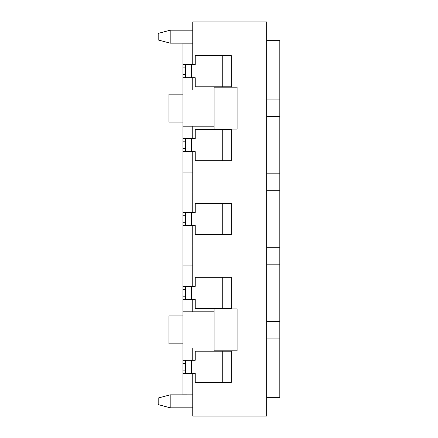 <?xml version="1.0" encoding="UTF-8"?>
<svg xmlns="http://www.w3.org/2000/svg" width="438" height="438" viewBox="0 0 438 438"><rect width="100%" height="100%" fill="white"/><g stroke="black" fill="none" stroke-linecap="round" stroke-linejoin="round"><path stroke-width="0.66" d="M192.764 64.605L192.764 21.9L266.676 21.9L266.676 416.1L192.764 416.1L192.764 373.395M185.373 67.89L185.373 64.605L191.532 64.605L191.532 77.745L185.373 77.745L185.373 67.89L182.909 67.89L182.909 43.176L192.764 43.176L170.196 43.17L170.196 30.195L192.764 30.195M214.116 90.064L182.909 90.064L182.909 67.89M192.764 172.101L182.909 172.101L182.909 151.657M182.909 138.517L182.909 90.064M182.909 212.43L182.909 191.986L192.764 191.986M192.764 246.014L182.909 246.014L182.909 225.57M182.909 286.342L182.909 265.899L192.764 265.899M214.116 311.801L182.909 311.801L182.909 299.483M192.764 407.805L170.196 407.805L170.196 394.83L192.764 394.83L182.909 394.824L182.909 373.395M182.909 360.255L182.909 311.801M266.676 338.081L279.816 338.081L279.816 397.704L266.676 397.704M279.816 338.081L279.816 321.656L266.676 321.656M266.676 264.169L279.816 264.169L279.816 321.656M279.816 264.169L279.816 247.744L266.676 247.744M279.816 247.744L279.816 190.256L266.676 190.256M279.816 190.256L279.816 173.831L266.676 173.831M279.816 173.831L279.816 116.344L266.676 116.344M279.816 116.344L279.816 99.919L266.676 99.919M279.816 99.919L279.816 40.296L266.676 40.296M214.116 129.073L214.116 87.189L237.111 87.189L237.111 129.073L214.116 129.073M214.116 350.811L214.116 308.927L237.111 308.927L237.111 350.811L214.116 350.811M182.909 343.83L168.948 343.83L168.948 315.907L182.909 315.907M182.909 122.093L168.948 122.093L168.948 94.17L182.909 94.17M214.116 347.936L182.909 347.936M214.116 126.199L182.909 126.199M182.909 246.014L182.909 265.899M182.909 172.101L182.909 191.986M192.764 77.745L192.764 90.064M192.764 126.199L192.764 138.517M192.764 151.657L192.764 212.43M192.764 225.57L192.764 286.342M192.764 299.483L192.764 311.801M192.764 347.936L192.764 360.255M222.734 351.221L231.269 351.221L231.269 382.429L195.222 382.429L195.222 373.395L182.903 373.395L182.903 360.255L195.222 360.255L195.222 351.221L222.734 351.221L222.734 382.429M185.367 373.395L185.367 370.11L182.903 370.11M185.367 360.255L185.367 370.11M222.734 277.309L231.269 277.309L231.269 308.516L195.222 308.516L195.222 299.483L182.903 299.483L182.903 286.342L195.222 286.342L195.222 277.309L222.734 277.309L222.734 308.516M185.367 299.483L185.367 296.197L182.903 296.197M185.367 286.342L185.367 296.197M195.222 203.396L231.269 203.396L231.269 234.604L195.222 234.604M191.526 212.43L191.526 225.57L182.903 225.57L182.903 212.43L195.222 212.43M191.526 225.57L195.222 225.57M195.228 225.57L195.228 234.604M185.367 225.57L185.367 222.285L182.903 222.285M185.367 212.43L185.367 222.285M195.228 203.396L195.228 212.43M195.222 129.484L231.269 129.484L231.269 160.691L195.222 160.691M191.526 138.517L191.526 151.657L182.903 151.657L182.903 138.517L195.222 138.517M191.526 151.657L195.222 151.657M195.228 151.657L195.228 160.691M185.367 151.657L185.367 148.373L182.903 148.373M185.367 138.517L185.367 148.373M195.228 129.484L195.228 138.517M191.532 64.605L195.228 64.605L195.228 55.571L231.269 55.571L231.269 86.779L195.228 86.779L195.228 77.745L191.532 77.745M185.373 77.745L182.909 77.745M185.373 64.605L182.909 64.605M170.196 394.83L158.189 398.032L158.189 404.602L170.196 407.805M170.196 43.17L158.184 39.968M170.196 30.195L158.184 33.398M158.189 33.398L158.189 39.968M191.526 360.255L191.526 373.395M185.367 363.54L182.903 363.54M191.526 286.342L191.526 299.483M185.367 289.627L182.903 289.627M222.734 203.396L222.734 234.604M185.367 215.715L182.903 215.715M222.734 129.484L222.734 160.691M185.367 141.803L182.903 141.803M222.739 55.571L222.739 86.779M185.373 74.46L182.909 74.46"/></g></svg>
